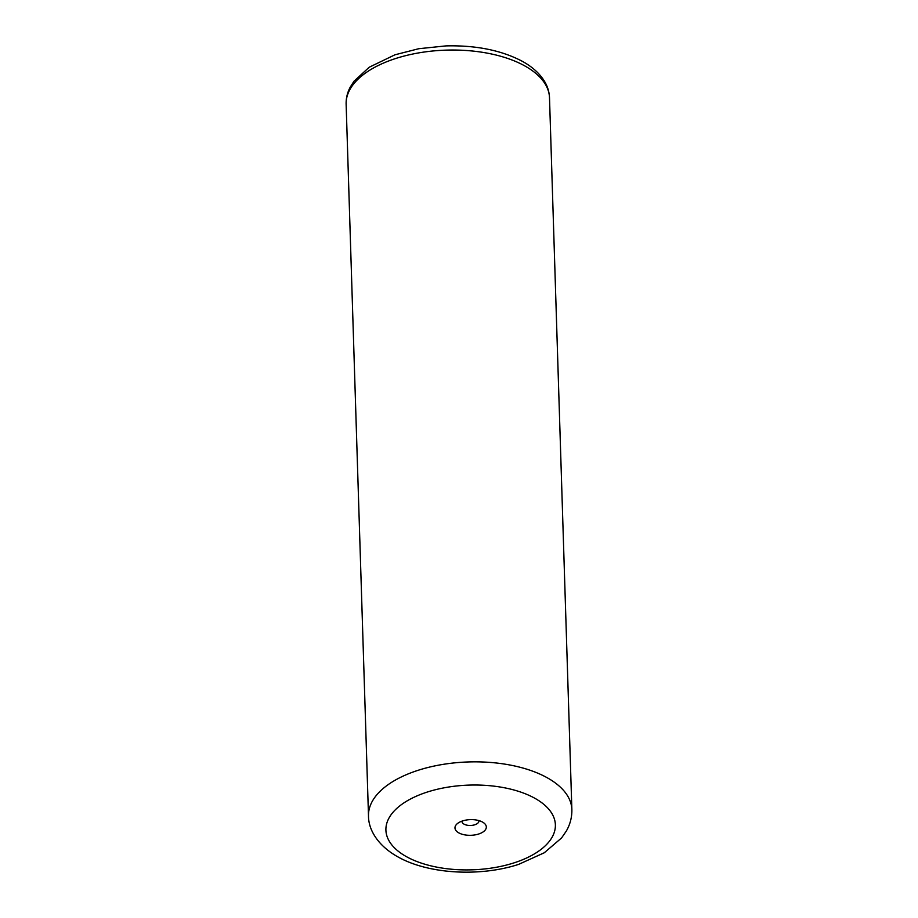 <?xml version="1.0" encoding="UTF-8"?>
<svg xmlns="http://www.w3.org/2000/svg" width="918" height="918" viewBox="0 0 918 918"><rect width="100%" height="100%" fill="white"/><g stroke="black" fill="none" stroke-linecap="round" stroke-linejoin="round"><path stroke-width="1.38" d="M482.363 821.977A15.686 7.837 178.2 0 0 457.703 823.343A15.686 7.837 178.2 0 0 458.931 832.947A15.686 7.837 178.2 0 0 480.493 833.337A15.686 7.837 178.2 0 0 483.304 822.539A15.686 7.837 178.2 0 0 482.363 821.977M461.995 821.128A8.48 4.234 178.2 0 0 461.972 821.495A8.48 4.234 178.2 0 0 464.118 824.192A8.48 4.234 178.2 0 0 473.527 825.11A8.48 4.234 178.2 0 0 478.921 820.956A8.48 4.234 178.2 0 0 478.875 820.6M346.132 104.17C345.983 98.295 347.337 92.638 350.194 87.21L353.992 81.243L369.197 67.243L394.969 54.793L418.769 48.711L445.93 45.9C475.547 45.166 500.758 50.157 521.527 60.886C531.751 66.348 539.371 73.096 544.374 81.105C547.564 86.349 549.274 91.903 549.503 97.778A101.737 50.869 178.2 0 0 523.834 65.385A101.737 50.869 178.2 0 0 410.943 54.414A101.737 50.869 178.2 0 0 346.132 104.17L368.497 815.987A101.737 50.869 -1.8 0 1 433.307 766.232A101.737 50.869 -1.8 0 1 546.21 777.202A101.737 50.869 -1.8 0 1 571.868 809.596C572.017 817.238 570.158 824.41 566.28 831.123L561.575 837.939L544.271 852.776L518.636 864.377C480.584 876.816 429.463 874.28 398.779 857.366C378.09 846.144 368.451 829.987 368.497 815.987M407.294 857.125A84.777 42.389 178.2 0 0 526.932 857.837A84.777 42.389 178.2 0 0 534.001 797.811A84.777 42.389 178.2 0 0 414.362 797.088A84.777 42.389 178.2 0 0 407.294 857.125M549.503 97.778L571.868 809.596"/></g></svg>

